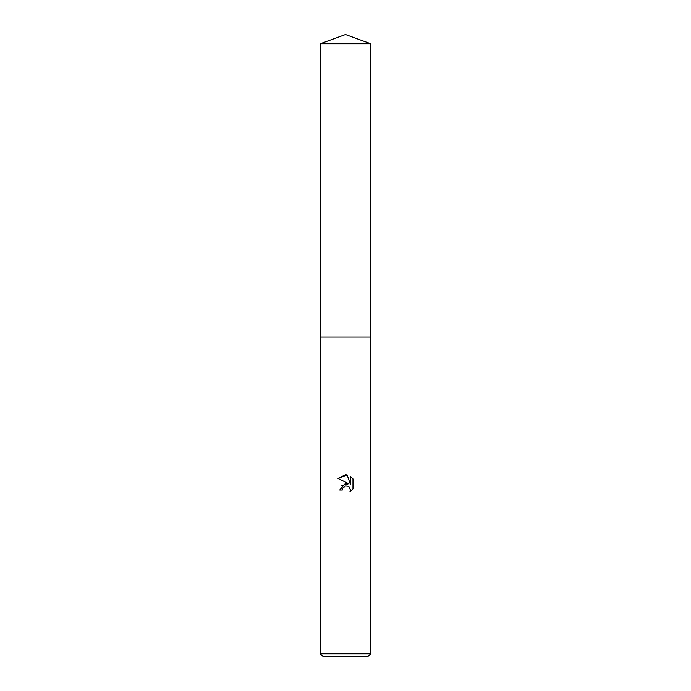 <?xml version="1.0" encoding="UTF-8"?>
<svg xmlns="http://www.w3.org/2000/svg" width="691" height="691" viewBox="0 0 691 691"><rect width="100%" height="100%" fill="white"/><g stroke="black" fill="none" stroke-linecap="round" stroke-linejoin="round"><path stroke-width="1.04" d="M320.287 43.723L370.713 43.723L345.5 34.55L320.287 43.723L320.287 337.096L370.713 337.096L370.713 653.764L320.287 653.764L322.973 656.45L368.027 656.45L370.713 653.764M345.5 485.998L342.779 488.122L342.347 489.954L339.704 489.954L345.5 483.329L348.713 483.717L338.011 478.44L345.5 474.752L347.124 474.924L350.397 484.339L350.397 476.272L352.989 478.898L352.989 488.848L349.983 491.733L350.406 489.928L349.223 487.086L347.918 486.205L345.63 485.972M342.347 489.954L342.624 488.477M349.551 487.449L350.406 489.928L349.983 491.733L352.989 488.848M348.713 483.717L341.216 485.687M342.779 488.122L345.474 486.006M352.989 478.898L350.397 476.272M347.124 474.924L338.011 478.44M320.287 653.764L320.287 337.096L370.713 337.096L370.713 43.723"/></g></svg>
